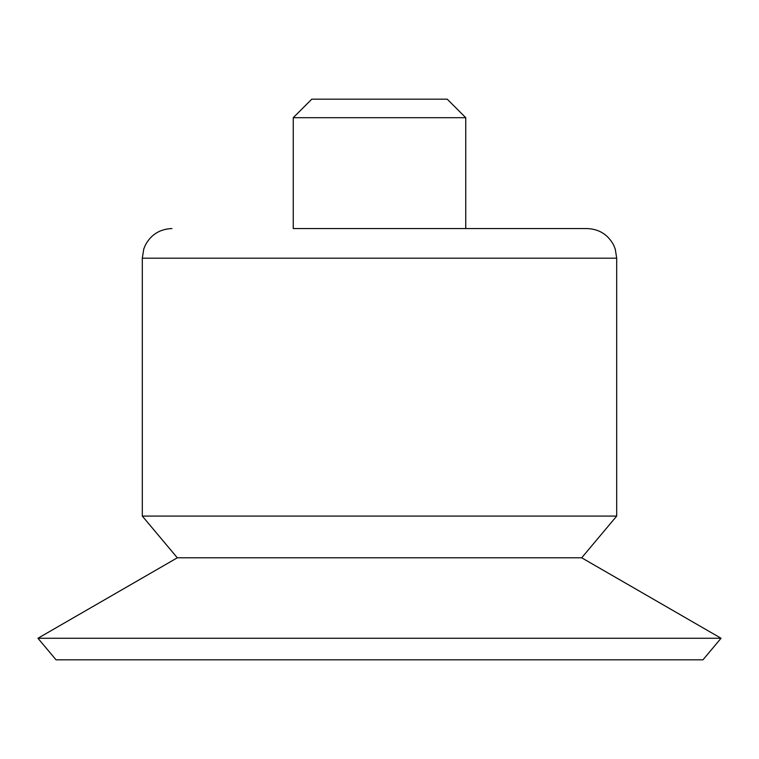 <?xml version="1.0" encoding="UTF-8"?>
<svg xmlns="http://www.w3.org/2000/svg" width="759" height="759" viewBox="0 0 759 759"><rect width="100%" height="100%" fill="white"/><g stroke="black" fill="none" stroke-linecap="round" stroke-linejoin="round"><path stroke-width="1.14" d="M293.249 117.692L465.751 117.692L447.231 99.173L311.769 99.173L293.249 117.692L293.249 228.554L587.049 228.554L293.249 228.554M142.303 258.202L616.697 258.202L616.697 516.073L142.303 516.073L142.303 258.202L143.755 249.037L145.32 245.157C151.041 234.559 159.912 229.028 171.951 228.554M616.697 516.073L581.688 557.799L177.312 557.799L142.303 516.073M581.688 557.799L721.05 638.262L37.95 638.262L177.312 557.799M721.05 638.262L702.957 659.827L56.043 659.827L37.95 638.262M465.751 117.692L465.751 228.554M616.697 258.202L615.245 249.037L613.68 245.157C607.959 234.559 599.088 229.028 587.049 228.554"/></g></svg>
